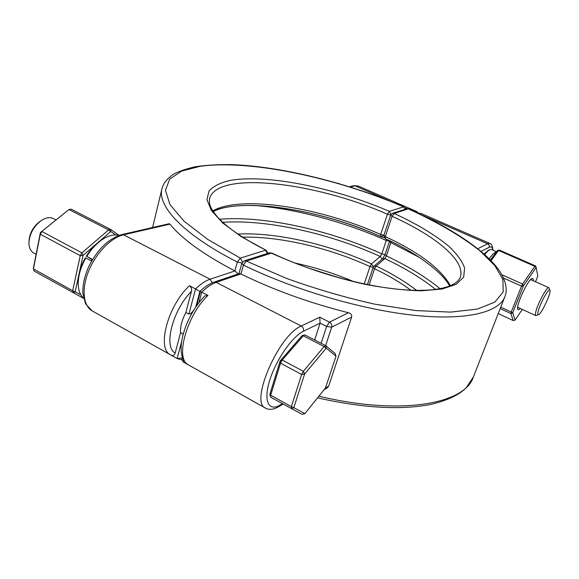 <?xml version="1.0" encoding="UTF-8"?>
<svg xmlns="http://www.w3.org/2000/svg" width="579" height="579" viewBox="0 0 579 579"><rect width="100%" height="100%" fill="white"/><g stroke="black" fill="none" stroke-linecap="round" stroke-linejoin="round"><path stroke-width="0.87" d="M382.618 258.777L373.962 266.217L376.191 266.058L384.832 258.61L382.618 258.777L384.984 254.666L386.381 255.947L391.165 241.486M435.697 289.457C421.787 278.333 404.83 268.048 384.832 258.61L386.381 255.947C407.717 265.978 425.63 276.914 440.105 288.762M213.991 282.154C209.366 283.768 204.684 286.844 199.943 291.382L201.753 292.163C206.826 287.198 211.632 283.927 216.177 282.357L213.991 282.154L239.207 273.599L240.922 273.968C273.831 290.072 309.685 302.998 348.471 312.74C350.867 313.413 351.923 314.853 351.634 317.053L328.648 386.207L327.309 387.807L323.987 389.87M182.392 357.069L181.886 358.966L183.073 361.861L183.615 359.849M314.694 339.974L320.086 323.133L326.599 326.44L331.666 327.186C332.136 325.022 331.42 323.335 329.502 322.127L326.599 326.44L321.142 343.304M282.349 403.672L280.308 404.895C268.83 412.009 263.242 401.29 269.59 380.721C275.77 360.239 292.236 336.471 303.468 331.246C303.932 329.017 303.193 327.28 301.246 326.028C278.832 334.633 249.397 402.658 265.471 408.108L188.566 364.965C172.339 355.904 184.744 316.438 204.792 295.949L207.962 295.406L201.753 292.163L198.915 302.745M348.471 312.74L329.502 322.127L319.76 317.212L320.086 323.133L303.468 331.246M188.016 364.64L183.073 361.861M121.887 234.567C108.519 238.62 97.46 249.339 88.71 266.709C84.505 276.14 82.558 285.006 82.877 293.307L85.591 303.859L92.249 310.93C83.152 305.973 81.313 288.928 88.674 270.986C95.976 253.03 111.168 237.542 123.537 234.806L121.887 234.567L169.075 223.755L169.922 224.138C182.117 239.062 203.765 254.659 234.879 270.929L238.302 273.903M182.175 357.865L177.29 358.611L171.29 355.253M185.873 312.472L191.432 291.382C191.967 289.015 191.302 287.133 189.442 285.737L195.579 288.935L188.906 314.1L185.873 312.472C181.9 320.093 180.127 326.817 180.554 332.643L183.159 334.069M180.554 332.643L175.176 353.031C174.561 355.108 173.295 355.861 171.377 355.296L170.711 354.949C156.424 349.057 167.649 305.755 189.442 285.737M194.356 309.251C192.322 312.399 190.505 314.013 188.906 314.1M199.907 291.498L195.579 288.935C200.667 284.007 205.494 280.772 210.068 279.223L123.537 234.806L169.922 224.138M382.111 259.211L380.251 256.483L371.566 263.886L373.455 266.796M385.042 254.507L381.865 253.855L380.251 256.483C329.82 233.467 267.035 219.267 222.806 222.329M383.783 235.718L380.664 236.587C322.438 210.3 244.613 196.932 213.05 211.292M386.606 239.301L381.865 253.855C329.726 230.116 264.603 215.569 219.6 219.238M36.115 254.29L33.712 252.972C30.419 251.033 28.841 247.421 28.972 242.145C29.913 233.149 34.074 225.904 41.464 220.411C46.016 217.53 50.004 216.922 53.434 218.594L55.968 219.919M41.464 220.411L40.096 221.323C33.553 226.179 29.876 232.584 29.044 240.538L28.972 242.145M280.54 363.171L280.127 360.978L282.255 360.037L280.54 363.171L301.63 374.468L303.36 371.305L304.597 374.063L301.63 374.468L291.353 406.646L293.821 407.681L291.403 408.694L291.353 406.646L270.646 395.182L270.748 397.245L269.814 394.393L270.646 395.182L280.54 363.171M303.266 335.777L302.086 335.639L304.945 334.937L303.266 335.777L324.095 346.553L325.724 345.67L326.23 348.138L324.095 346.553L303.36 371.305L282.255 360.037L303.266 335.777M270.748 397.245L302.057 414.34L304.872 413.616L293.821 407.681L304.597 374.063L326.23 348.138L336.008 356.179L335.089 353.443L325.724 345.67L304.945 334.937M336.008 356.179L325.434 388.075L304.872 413.616M302.086 335.639L280.127 360.978L269.814 394.393M549.963 290.282L548.841 287.683C547.162 286.164 538.007 302.882 535.922 311.35C535.264 313.869 535.213 315.273 535.763 315.577L538.492 314.723C537.63 314.969 537.558 313.724 538.267 310.981C540.301 302.81 549.283 286.967 549.963 290.282C551.396 292.829 541.379 314.158 538.492 314.723M339.077 183.637L337.398 183.145M91.598 261.129L85.323 257.836C80.452 266.579 78.071 274.909 78.179 282.827L78.223 284.419C78.114 276.06 80.633 267.259 85.786 258.017M92.546 259.508L86.741 256.403C91.837 248.246 97.692 242.21 104.3 238.309C109.757 235.248 114.606 234.292 118.854 235.458M83.542 298.062C80.235 295.16 78.462 290.615 78.223 284.419M92.322 259.877L86.741 256.403M104.3 238.309L102.91 239.113C96.642 242.811 91.098 248.514 86.271 256.229M484.688 254.543C486.787 251.894 488.553 250.266 489.979 249.672L491.578 249.571L496.529 251.742M489.979 249.672L488.3 250.36L484.073 253.993M496.355 251.966C494.604 252.306 492.215 254.572 489.19 258.762M91.938 259.66L91.185 260.912M80.879 294.849L75.183 291.809L83.072 255.361L110.784 231.491L115.793 234.98M119.108 235.363L110.698 229.465L110.784 231.491L108.606 229.921L110.698 229.465L71.159 209.142L68.995 209.533L40.407 232.548L33.307 268.518L34.089 271.03L33.307 268.518M83.072 255.361L80.242 255.643L81.9 252.842L83.072 255.361M108.606 229.921L81.9 252.842L41.912 231.499L40.269 234.234L40.407 232.548L68.995 209.533L108.606 229.921M40.269 234.234L80.242 255.643L72.686 290.73L75.183 291.809L73.272 292.858L72.686 290.73L33.423 268.888L40.269 234.234M34.089 271.03L83.6 298.344M531.109 279.085L531.464 279.968M518.509 307.666L517.604 307.977M497.426 250.526L499.308 250.07L497.426 250.526L490.406 259.985M533.273 280.772L533.259 279.056L532.173 278.361C528.157 279.172 515.737 305.763 517.735 309.237C518.096 310.134 518.95 309.888 520.304 308.491M522.309 309.41L515.086 320.093L512.719 312.776L523.423 285.903L536.147 267.484L537.833 276.024L535.517 281.77M535.539 265.92L536.147 267.484L534.887 266.34L535.539 265.92L499.308 250.07M491.043 260.637L498.591 250.454L534.887 266.34L522.627 284.036L523.423 285.903L521.541 286.135L522.627 284.036L501.877 274.75M503.535 278.058L521.541 286.135L511.264 311.987L512.719 312.776L510.895 313.543L511.264 311.987L500.77 307.145M500.198 308.6L510.895 313.543L513.226 320.556L515.086 320.093M513.226 320.556L498.244 313.594M493.004 250.2C492.44 245.829 491.433 243.6 489.979 243.52L487.684 243.802C489.089 244.584 489.588 245.742 489.175 247.276C491.289 246.278 492.454 247.204 492.686 250.056M481.055 251.395L489.175 247.276M421.881 215.048L487.684 243.802L477.762 248.717M418.458 213.419L421.071 213.441L489.979 243.52M240.922 273.968L243.426 265.073L246.314 261.071L271.79 253.045C308.252 270.364 355.781 284.289 393.105 288.726C430.204 293.054 455.188 288.574 460.211 277.464C466.327 260.905 435.003 235.53 392.106 216.329L390.644 215.12L383.884 235.342L385.31 236.601L392.106 216.329L394.133 213.448L408.282 208.889L406.632 208.795L392.446 213.347L394.133 213.448C416.837 223.914 435.147 234.929 449.072 246.488C457.019 254.043 462.201 261.216 464.611 267.997L463.685 277.088L456.223 284.289L442.081 289.03L421.548 290.803C404.938 290.419 386.215 288.284 365.371 284.398C332.303 277.03 300.914 266.579 271.204 253.052L269.184 252.871L244.237 260.876L246.314 261.071L286.721 278.47C316.025 289.03 345.417 297.606 374.895 304.192L415.809 310.568L450.6 312.117L477.277 309.092L494.857 302.086L503.209 291.917L502.883 279.476L494.821 265.595L480.172 251.025C461.738 236.261 436.863 221.858 408.282 208.889L406.632 208.795M419.413 257.445L390.897 242.601L389.486 241.334L384.984 254.666M369.113 284.904L374.533 268.736L373.158 267.411L367.419 284.571M410.909 290.224C400.487 282.552 388.364 275.387 374.533 268.736L376.191 266.058C391.853 273.563 405.329 281.676 416.619 290.397M385.361 238.722L385.31 236.601C419.276 252.415 441.003 268.815 450.476 285.816M244.237 260.876L241.798 263.394L243.426 265.073C294.277 289.992 362.671 309.968 414.781 315.352C467 320.73 498.953 312.211 504.823 296.817L473.39 376.929L466.218 387.756C459.328 394.784 447.806 400.27 431.644 404.207C401.761 410.33 363.728 408.224 317.553 397.867M318.906 396.188C401.312 416.019 465.205 403.737 473.39 376.929M319.76 317.212L301.246 326.028L216.177 282.357L240.864 273.947M188.566 364.965C174.735 359.349 186.387 315.83 207.962 295.406M283.088 404.084L279.1 406.487L280.308 404.895M328.648 386.207L325.246 388.314M325.659 345.634L331.666 327.186L351.634 317.053M234.929 270.958L210.068 279.223L212.312 282.791M175.176 353.031C163.249 347.038 172.607 310.105 191.432 291.382M241.935 263.011L237.361 262.048L234.879 270.929M181.524 341.95L177.131 358.531M196.788 305.249L200.37 291.845M267.512 253.414L265.428 250.244L240.35 258.118L242.536 262.012M405.466 209.171L403.614 206.855C335.458 177.637 250.541 159.391 200.066 166.318L181.755 171.058L169.763 179.049L165.428 190.274L169.922 204.488L184.006 221.164L207.767 239.431L240.35 258.118L237.361 262.048C183.225 234.64 157.054 205.849 161.961 188.718L152.588 227.533M268.041 253.24L266.079 250.273L241.11 236.587L222.857 223.089L211.407 210.561L206.927 199.661L209.084 190.838C213.557 186.069 220.693 182.566 230.5 180.337C267.73 173.997 335.596 188.088 389.349 211.335L391.013 214.396M405.249 209.236L403.614 206.855L389.349 211.335L387.423 214.259L380.678 234.502L383.935 235.19M390.702 214.968L387.423 214.259C317.089 182.769 217.588 170.06 209.605 198.445C209.048 202.99 208.939 206.913 217.718 217.241C227.257 227.713 243.375 238.729 266.079 250.273M418.581 213.014L416.569 211.48L414.101 211.4M373.223 267.237L369.988 266.601L364.22 283.913M389.529 241.197L386.345 240.524C344.939 221.996 295.775 208.758 254.507 205.451M237.889 234.046C275.966 232.085 328.981 244.295 371.566 263.886L369.988 266.601C329.661 247.986 279.758 236.16 242.673 237.18M212.79 210.879C241.298 194.609 321.374 207.723 380.678 234.502L380.664 236.587M353.487 281.51C334.481 273.476 314.889 267.295 294.704 262.975M358.235 186.025L353.733 185.721L358.235 186.025L416.569 211.48M350.201 187.003L355.05 185.845L389.884 201.072M407.283 208.672L404.873 207.622M389.486 241.349L389.66 240.755M417.777 213.101L421.071 213.441M373.962 266.217L373.158 267.411M383.884 235.342L385.332 238.707C415.092 252.024 442.276 271.804 449.695 286.135M392.446 213.347L390.644 215.12M408.55 208.896C449.123 226.975 483.19 248.702 498.548 269.539C507.226 282.132 507.226 291.215 504.823 296.817M241.798 263.394L238.903 273.701M195.724 307.174L199.936 291.396M271.79 253.045L269.184 252.871M279.1 406.487C273.766 409.621 269.221 410.164 265.471 408.108M92.249 310.93L171.37 355.296M181.784 359.834L177.29 358.611M403.86 206.848C348.884 183.326 283.696 166.817 232.867 164.66C218.739 164.385 205.95 165.124 194.508 166.882C184.129 169.444 176.834 172.086 172.614 174.807C165.391 180.315 163.524 183.702 161.961 188.718M213.246 211.581C240.64 197.113 322.047 209.562 380.642 236.572L384.232 237.788M340.43 278.173L307.319 267.73M353.733 185.721L349.398 186.749M517.655 307.275L535.763 315.577M530.603 279.585L548.841 287.683"/></g></svg>
